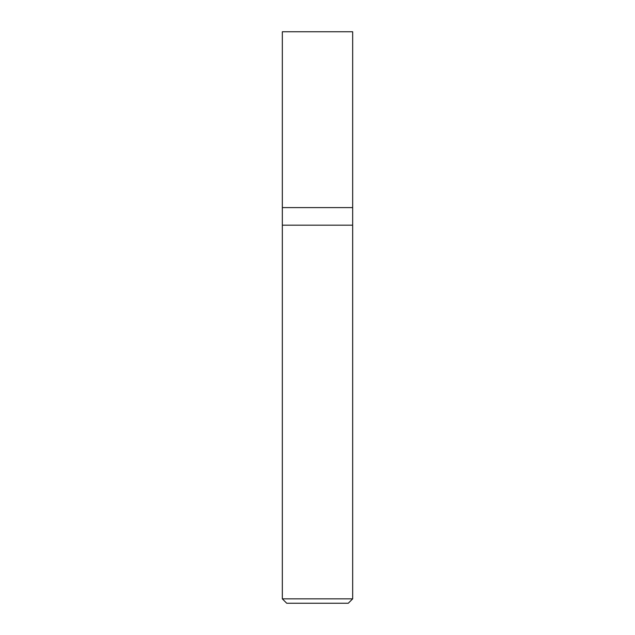 <?xml version="1.0" encoding="UTF-8"?>
<svg xmlns="http://www.w3.org/2000/svg" width="635" height="635" viewBox="0 0 635 635"><rect width="100%" height="100%" fill="white"/><g stroke="black" fill="none" stroke-linecap="round" stroke-linejoin="round"><path stroke-width="0.95" d="M282.329 207.597L352.671 207.597L352.671 31.75L282.329 31.75L282.329 207.597L282.329 31.75L352.671 31.75L352.671 207.597L282.329 207.597L282.329 598.853L286.726 603.25L348.274 603.25L352.671 598.853L352.663 207.597L352.663 225.179L282.329 225.179L282.337 207.597M282.329 225.179L352.671 225.179L352.671 598.853L282.329 598.853L282.329 225.179M282.329 598.853L352.671 598.853L348.274 603.25L286.726 603.25L282.329 598.853"/></g></svg>
